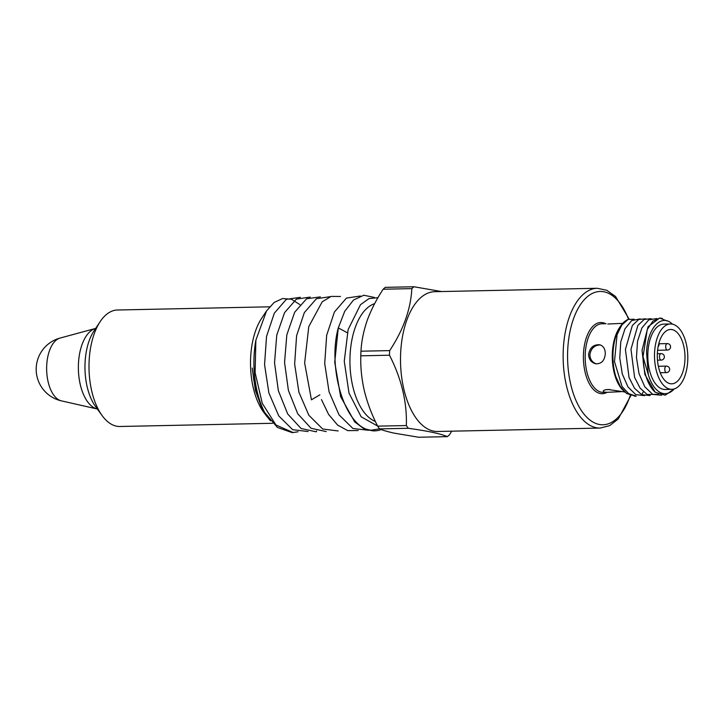 <?xml version="1.0" encoding="UTF-8"?>
<svg xmlns="http://www.w3.org/2000/svg" width="724" height="724" viewBox="0 0 724 724"><rect width="100%" height="100%" fill="white"/><g stroke="black" fill="none" stroke-linecap="round" stroke-linejoin="round"><path stroke-width="1.09" d="M270.423 420.798L263.627 412.173A58.255 29.666 -91.2 0 1 259.762 405.874A58.255 29.666 -91.2 0 1 261.654 318.279L266.559 310.886M272.667 423.287L119.903 426.49A58.255 29.666 -91.2 0 1 102.111 415.567A58.255 29.666 -91.2 0 1 100.147 321.664A58.255 29.666 -91.2 0 1 117.46 310.008L269.618 306.813M266.577 416.209L262.323 409.322L255.4 390.399L252.251 368.063L253.78 379.982L256.423 391.639C258.749 399.738 261.509 406.707 264.713 412.535A67.965 34.616 88.8 0 1 255.871 340.199L266.568 310.895L274.125 302.469L282.632 298.523L291.446 299.229L299.881 304.614M300.324 297.302L286.297 299.356L274.296 313.239L266.532 336.452L264.559 364.688L268.876 392.906L278.776 415.956L292.659 429.676L308.098 431.549M310.198 297.075L296.415 299.103L284.577 312.623L276.758 335.112L274.541 362.778L278.351 390.661L287.7 413.965L301.057 428.499L316.243 431.812L316.632 430.907M255.871 340.199L255.11 372.724L262.278 403.349L275.935 424.988L293.075 432.518L298.044 431.785M326.262 431.594L311.067 428.273L297.736 413.793L288.405 390.444L284.559 362.516L286.831 334.832L294.677 312.207L306.587 298.795L320.325 296.876M330.37 296.641L316.406 298.722L304.352 312.587L296.596 335.719L294.641 364.045L298.931 392.236L308.867 415.286L322.687 429.015L338.126 430.943M340.443 296.469L331.085 296.415L322.198 301.808L308.777 326.596L304.641 363.032L311.438 399.82M374.362 297.428L363.792 295.238L353.538 300.007L344.742 311.275L338.289 327.9L347.773 332.995M321.465 399.603L328.633 414.472L337.592 425.079L347.719 430.617L358.154 430.527M360.398 296.007L346.434 298.089L334.416 312.008L326.678 335.23L324.714 363.538L329.067 391.793L339.022 414.843L352.914 428.49L368.335 430.264M373.285 430.816L363.729 428.626L354.715 421.902L340.642 396.662L334.723 362.19L338.289 327.891C327.32 367.557 344.506 426.391 370.308 430.346L379.557 428.834M377.964 297.673L368.941 298.614L360.498 304.677L348.117 329.628L344.262 361.276L349.013 393.114L361.158 416.798L377.584 426.011M381.267 429.549A67.965 34.616 -91.2 0 1 374.905 430.852A67.965 34.616 -91.2 0 1 370.308 430.346M375.376 421.459A59.875 30.489 -91.2 0 1 349.927 361.647A59.875 30.489 -91.2 0 1 374.652 303.655M451.758 431.178L449.477 434.771A80.907 41.205 -91.2 0 1 447.351 436.644L418.653 437.242L394.308 433.169C387.793 431.748 382.896 430.318 379.602 428.889L408.3 428.291A80.907 41.205 88.8 0 1 406.354 425.549C407.096 402.082 401.476 378.634 389.485 355.213L360.787 355.819C360.452 367.376 361.656 379.132 364.398 391.087C367.394 403.033 371.81 414.725 377.656 426.146A80.907 41.205 88.8 0 0 379.602 428.889M447.351 436.644C440.672 433.721 427.658 430.943 408.3 428.291M389.485 355.213A80.907 41.205 88.8 0 1 389.675 350.606C403.368 329.909 410.761 309.248 411.847 288.623A80.907 41.205 88.8 0 1 413.983 286.758L441.522 291.546M437.595 431.477A69.902 35.603 -91.2 0 1 400.535 362.335A69.902 35.603 -91.2 0 1 434.662 291.691L597.291 288.279A69.902 35.603 88.8 0 0 563.163 358.914A69.902 35.603 88.8 0 0 600.223 428.065L437.595 431.477M389.675 350.606L360.977 351.203C361.511 341.14 363.593 330.85 367.24 320.316C371.131 309.781 376.444 299.419 383.159 289.229A80.907 41.205 88.8 0 1 385.286 287.356L413.983 286.758M360.977 351.203A80.907 41.205 88.8 0 0 360.787 355.819M411.847 288.623L383.159 289.229M406.354 425.549L377.656 426.146M291.98 432.545L277.428 427.45L264.713 412.535M600.314 344.95C594.558 345.058 591.083 348.262 589.888 354.57C590.069 359.249 592.205 362.353 596.268 363.873M605.952 389.693L610.061 389.548M588.567 354.289C589.942 347.574 593.626 344.407 599.635 344.769C603.445 345.918 605.327 348.977 605.273 353.936C604.567 360.796 601.336 364.072 595.571 363.756C591.155 362.471 588.82 359.321 588.567 354.289M620.911 391.675L607.499 392.299C604.757 392.345 603.354 391.974 603.291 391.195C603.436 390.263 605.038 389.693 608.106 389.494L624.631 391.937M622.74 323.357L607.789 324.017M670.469 323.972L663.79 324.108A32.689 16.643 88.8 0 0 647.817 355.185A32.689 16.643 88.8 0 0 663.166 389.277A32.689 16.643 88.8 0 0 665.157 389.476L671.845 389.331A32.689 16.643 88.8 0 0 687.8 356.298A32.689 16.643 88.8 0 0 670.469 323.972A32.689 16.643 88.8 0 0 654.505 355.05A32.689 16.643 88.8 0 0 669.854 389.141A32.689 16.643 88.8 0 0 671.845 389.331M672.505 324.171L671.61 323.438C660.641 313.465 646.903 329.456 646.604 352.968L648.288 374.57A36.897 18.788 88.8 0 0 674.171 388.96M666.976 320.922L659.79 318.098L652.912 321.103L647.247 329.529L643.021 356.742A38.834 19.774 88.8 0 0 655.229 392.236L644.858 374.489L642.034 350.335L648.061 326.714L659.591 318.053L662.324 318.397M648.279 374.57L643.012 356.742M644.505 395.693L635.781 394.607L627.961 386.915L622.287 373.955L619.762 358.072L620.74 341.99L625.002 328.759L631.69 320.569L640.134 318.895M636.161 396.128L628.667 393.666L622.006 386.453L614.486 361.584L617.065 334.687L621.853 324.922L628.106 319.447L634.161 319.221M625.011 392.263L621.011 387.955L614.803 374.426L619.663 385.829A38.834 19.774 -91.2 0 1 613.002 353.24A38.834 19.774 -91.2 0 1 620.368 326.406A38.834 19.774 -91.2 0 1 628.106 319.447M619.663 385.829L626.703 393.566L635.672 396.118M674.379 388.897L665.121 395.204L655.229 392.236M661.609 395.223L652.786 394.417L644.785 386.77L639.021 373.674L636.468 357.538L637.509 341.294L641.916 327.9L648.776 319.845L656.795 318.533M658.496 394.272L647.184 394.517L640.088 388.1L634.604 377.412L630.975 349.294L637.871 325.429L644.188 319.42L651.238 318.66M643.383 391.829L641.618 394.634L650.043 395.576M641.618 394.634L634.514 388.245L629.038 377.512L625.409 349.402L632.351 325.474L638.677 319.492L645.727 318.786M622.459 389.765A36.897 18.788 -91.2 0 1 620.568 387.458A36.897 18.788 -91.2 0 1 612.314 353.484A36.897 18.788 -91.2 0 1 619.319 327.99A36.897 18.788 -91.2 0 1 619.844 327.23M670.071 383.675A27.186 13.847 88.8 0 0 671.727 383.829A27.186 13.847 88.8 0 0 684.995 356.362A27.186 13.847 88.8 0 0 670.587 329.474A27.186 13.847 88.8 0 0 657.302 355.321A27.186 13.847 88.8 0 0 670.071 383.675M311.429 399.82L319.863 394.833M100.147 321.664L93.912 331.058A46.761 23.82 88.8 0 0 95.496 406.436L102.111 415.567M95.613 328.424L60.083 338.063A31.657 16.118 88.8 0 0 46.653 369.756A31.657 16.118 88.8 0 0 61.395 400.861L97.306 409.006A40.625 20.688 -91.2 0 1 78.382 369.095A40.625 20.688 -91.2 0 1 95.613 328.424L96.473 328.09M607.499 392.299L603.373 392.39A34.309 17.466 -91.2 0 1 585.227 354.362A34.309 17.466 -91.2 0 1 601.934 323.791L606.051 323.7M628.541 319.284A66.671 33.956 88.8 0 0 577.87 308.895A66.671 33.956 88.8 0 0 580.132 408.571A66.671 33.956 88.8 0 0 630.269 395.404M607.101 392.308A35.603 18.127 -91.2 0 1 583.454 354.244A35.603 18.127 -91.2 0 1 605.662 323.709M666.505 372.589A3.24 3.24 0 0 0 669.673 369.285A3.24 3.24 0 0 0 666.37 366.118A3.24 1.647 88.8 0 0 664.786 369.195A3.24 1.647 88.8 0 0 666.306 372.57A3.24 1.647 88.8 0 0 666.505 372.589L660.234 372.715M667.41 350.072A3.24 3.24 0 0 0 670.578 346.769A3.24 3.24 0 0 0 667.275 343.601A3.24 1.647 88.8 0 0 665.691 346.678A3.24 1.647 88.8 0 0 667.211 350.054A3.24 1.647 88.8 0 0 667.41 350.072L657.6 350.28M661.202 360.099A3.24 3.24 0 0 0 664.37 356.796A3.24 3.24 0 0 0 661.066 353.629A3.24 1.647 88.8 0 0 659.483 356.706A3.24 1.647 88.8 0 0 661.003 360.081A3.24 1.647 88.8 0 0 661.202 360.099L657.483 360.172M374.905 430.852L373.285 430.88M293.075 432.563L291.989 432.59M97.306 409.006L98.174 409.304M60.083 338.063A32.363 32.363 0 0 0 61.395 400.861M629.12 319.103L615.563 296.514L606.812 290.315L597.291 288.279M600.223 428.065L609.708 425.603L618.224 418.979L630.839 395.603M634.613 396.263L636.152 396.236M620.568 387.458L620.957 387.992M619.319 327.99L620.368 326.406M666.37 366.118L658.36 366.281M667.275 343.601L659.012 343.773M658.125 346.651A3.24 3.24 0 0 0 658.885 343.312M661.066 353.629L657.347 353.701"/></g></svg>
